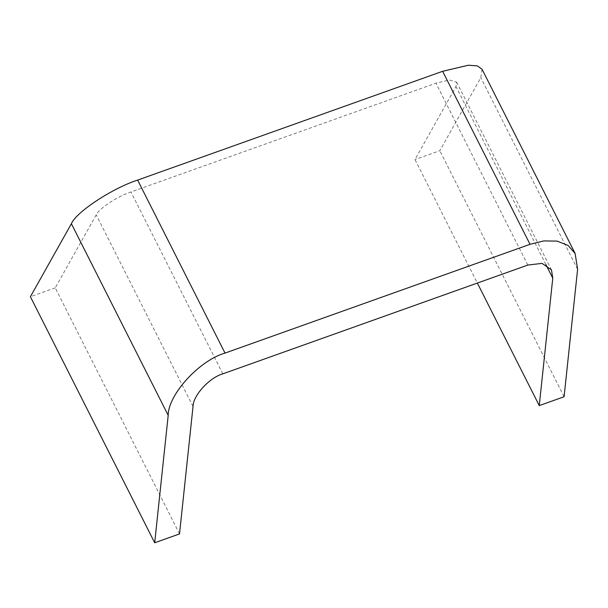 <?xml version="1.0" encoding="UTF-8"?>
<svg xmlns="http://www.w3.org/2000/svg" width="608" height="608" viewBox="0 0 608 608"><rect width="100%" height="100%" fill="white"/><g stroke="black" fill="none" stroke-linecap="round" stroke-linejoin="round"><path stroke-width="0.46" stroke-dasharray="3.04 2.28" d="M179.52 533.923L55.229 287.873L96.224 214.844C98.64 208.802 117.739 196.224 130.956 191.976L435.951 83.19L449.426 80.005L456.638 82.133L455.97 86.534L414.975 159.562L477.356 283.062M55.229 287.873L30.4 296.734M482.076 69.282L480.799 77.68L439.804 150.708L414.975 159.562M564.087 396.75L439.804 150.708M545.9 264.579L455.97 86.534M577.6 269.314L480.799 77.68M193.025 406.486L96.224 214.844M222.824 373.844L130.956 191.976M527.82 265.065L435.951 83.19M456.638 82.133L551.479 269.891"/><path stroke-width="0.91" d="M575.145 253.521L577.6 269.314L564.087 396.75L539.258 405.612L552.771 278.175L551.479 269.891L542.055 263.378L527.82 265.065L222.824 373.844C209.388 377.652 193.002 395.603 193.025 406.486L179.52 533.923L154.69 542.777L30.4 296.734L71.394 223.706C76 212.169 112.427 188.184 137.628 180.09L442.632 71.303L468.32 65.223L477.417 65.907L482.076 69.282L575.145 253.521L568.108 245.457L557.164 241.11L543.833 240.92L530.024 244.31L442.632 71.303M539.258 405.612L477.356 283.062M154.69 542.777L168.196 415.34C168.15 394.592 199.401 360.362 225.021 353.096L530.024 244.31M552.771 278.175L545.9 264.579M225.021 353.096L137.628 180.09M168.196 415.34L71.394 223.706"/></g></svg>

